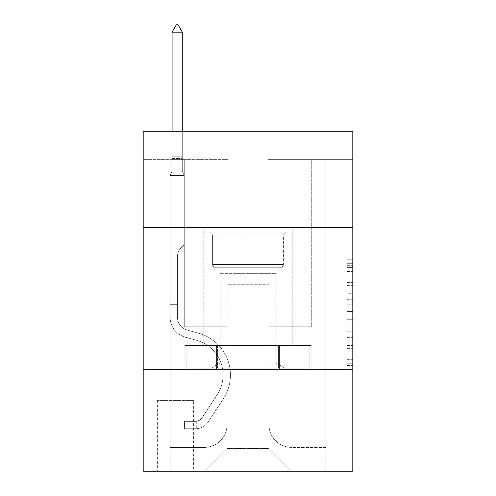 <?xml version="1.0" encoding="UTF-8"?>
<svg xmlns="http://www.w3.org/2000/svg" width="496" height="496" viewBox="0 0 496 496"><rect width="100%" height="100%" fill="white"/><g stroke="black" fill="none" stroke-linecap="round" stroke-linejoin="round"><path stroke-width="0.37" stroke-dasharray="2.48 1.86" d="M347.138 293.725L347.138 311.519L352.805 311.519L352.805 365.459L352.805 265.366L352.805 311.519L347.138 311.519L347.138 263.698L347.138 371.02L347.138 259.805L347.138 363.233L352.805 363.233L347.138 363.233L352.805 363.233L347.138 363.233L347.138 345.439L347.138 371.02L352.805 371.02L352.805 259.805L352.805 362.954L352.805 319.306L347.138 319.306L352.805 319.306L352.805 345.439L352.805 267.592L347.138 267.592L352.805 267.592L352.805 371.02L352.805 265.366L352.805 371.02L347.138 371.02L347.138 259.805L352.805 259.805L352.805 265.366L352.805 259.805L352.805 265.366L352.805 259.805L352.805 263.698L352.805 259.805L347.138 259.805L347.138 267.592L352.805 267.592L347.138 267.592L347.138 293.725L352.805 293.725M292.187 227.608L292.187 345.439L203.813 345.439L292.187 345.439L203.813 345.439L292.187 345.439L292.187 227.608L203.813 227.608L203.813 345.439L203.813 227.608L292.187 227.608M193.614 400.39L157.362 400.39L193.614 400.39L193.614 471.2L157.362 471.2L193.614 471.2M157.362 400.39L157.362 471.2M352.805 304.848L352.805 299.286L352.805 304.848L347.138 304.848L347.138 282.466L347.138 348.359L347.138 331.818L352.805 331.818L347.138 331.818L347.138 371.02L352.805 371.02L347.138 371.02L352.805 371.02L347.138 371.02L347.138 259.805L352.805 259.805L347.138 259.805L352.805 259.805L347.138 259.805L347.138 304.848L352.805 304.848M352.805 369.229L352.805 471.2L143.195 471.2L143.195 369.229L352.805 369.229L352.805 131.304L267.828 131.304L352.805 131.304L352.805 159.625L352.805 131.304L143.195 131.304L228.172 131.304L143.195 131.304L143.195 159.625L228.172 159.625L143.195 159.625L143.195 131.304L143.195 227.608L352.805 227.608L143.195 227.608L143.195 369.229L352.805 369.229L143.195 369.229M352.805 159.625L267.828 159.625L352.805 159.625M311.73 159.625L325.891 159.625L311.73 159.625L325.891 159.625L311.73 159.625L325.891 159.625L311.73 159.625L325.891 159.625L311.73 159.625L325.891 159.625L311.73 159.625L325.891 159.625L311.73 159.625L325.891 159.625L311.73 159.625L325.891 159.625L311.73 159.625L325.891 159.625L311.73 159.625L325.891 159.625L311.73 159.625L325.891 159.625L311.73 159.625L325.891 159.625L311.73 159.625L325.891 159.625L311.73 159.625L325.891 159.625L311.73 159.625L311.73 326.746L268.962 326.746L268.962 448.539L227.038 448.539L268.962 448.539L291.623 471.2L325.891 471.2L325.891 159.625L325.891 471.2L204.377 471.2L291.623 471.2L268.962 448.539L291.623 471.2L268.962 448.539L268.962 284.258L268.962 424.75A22.661 22.661 0 0 0 291.623 447.404L325.891 447.404L325.891 159.625L325.891 447.404L325.891 159.625L325.891 447.404L325.891 159.625L325.891 447.404L325.891 159.625L325.891 447.404L325.891 159.625L325.891 447.404L325.891 159.625L325.891 447.404L325.891 159.625L325.891 447.404L325.891 159.625L325.891 447.404L325.891 159.625L325.891 447.404L325.891 159.625L325.891 447.404L325.891 159.625L325.891 447.404L325.891 159.625L325.891 447.404L291.623 447.404A22.661 22.661 0 0 1 268.962 424.75A22.661 22.661 0 0 0 291.623 447.404A22.661 22.661 0 0 1 268.962 424.75A22.661 22.661 0 0 0 291.623 447.404A22.661 22.661 0 0 1 268.962 424.75A22.661 22.661 0 0 0 291.623 447.404A22.661 22.661 0 0 1 268.962 424.75A22.661 22.661 0 0 0 291.623 447.404A22.661 22.661 0 0 1 268.962 424.75A22.661 22.661 0 0 0 291.623 447.404A22.661 22.661 0 0 1 268.962 424.75A22.661 22.661 0 0 0 291.623 447.404A22.661 22.661 0 0 1 268.962 424.75A22.661 22.661 0 0 0 291.623 447.404A22.661 22.661 0 0 1 268.962 424.75A22.661 22.661 0 0 0 291.623 447.404A22.661 22.661 0 0 1 268.962 424.75A22.661 22.661 0 0 0 291.623 447.404A22.661 22.661 0 0 1 268.962 424.75A22.661 22.661 0 0 0 291.623 447.404A22.661 22.661 0 0 1 268.962 424.75A22.661 22.661 0 0 0 291.623 447.404A22.661 22.661 0 0 1 268.962 424.75A22.661 22.661 0 0 0 291.623 447.404A22.661 22.661 0 0 1 268.962 424.75L268.962 326.746L268.962 424.75L268.962 326.746L268.962 424.75L268.962 326.746L268.962 424.75L268.962 326.746L268.962 424.75L268.962 326.746L268.962 424.75L268.962 326.746L268.962 424.75L268.962 326.746L268.962 424.75L268.962 326.746L268.962 424.75L268.962 326.746L268.962 424.75L268.962 326.746L268.962 424.75L268.962 326.746L268.962 424.75L268.962 326.746L268.962 424.75L268.962 326.746L311.73 326.746L268.962 326.746L311.73 326.746L268.962 326.746L311.73 326.746L268.962 326.746L311.73 326.746L268.962 326.746L311.73 326.746L268.962 326.746L311.73 326.746L268.962 326.746L311.73 326.746L268.962 326.746L311.73 326.746L268.962 326.746L311.73 326.746L268.962 326.746L311.73 326.746L268.962 326.746L311.73 326.746L268.962 326.746L311.73 326.746L268.962 326.746L311.73 326.746L268.962 326.746L311.73 326.746L311.73 159.625M170.109 159.625L184.27 159.625L170.109 159.625L184.27 159.625L170.109 159.625L184.27 159.625L170.109 159.625L184.27 159.625L170.109 159.625L184.27 159.625L170.109 159.625L184.27 159.625L170.109 159.625L184.27 159.625L170.109 159.625L184.27 159.625L170.109 159.625L184.27 159.625L170.109 159.625L184.27 159.625L170.109 159.625L184.27 159.625L170.109 159.625L184.27 159.625L170.109 159.625L184.27 159.625L170.109 159.625L184.27 159.625L170.109 159.625L170.109 471.2L204.377 471.2L227.038 448.539L227.038 326.746L184.27 326.746L184.27 159.625L184.27 326.746L184.27 159.625L184.27 326.746L184.27 159.625L184.27 326.746L184.27 159.625L184.27 326.746L184.27 159.625L184.27 326.746L184.27 159.625L184.27 326.746L184.27 159.625L184.27 326.746L184.27 159.625L184.27 326.746L184.27 159.625L184.27 326.746L184.27 159.625L184.27 326.746L184.27 159.625L184.27 326.746L184.27 159.625L184.27 326.746L184.27 159.625L184.27 326.746L184.27 159.625L184.27 326.746L227.038 326.746L184.27 326.746L227.038 326.746L184.27 326.746L227.038 326.746L184.27 326.746L227.038 326.746L184.27 326.746L227.038 326.746L184.27 326.746L227.038 326.746L184.27 326.746L227.038 326.746L184.27 326.746L227.038 326.746L184.27 326.746L227.038 326.746L184.27 326.746L227.038 326.746L184.27 326.746L227.038 326.746L184.27 326.746L227.038 326.746L184.27 326.746L227.038 326.746L184.27 326.746L227.038 326.746L227.038 448.539L204.377 471.2L227.038 448.539L204.377 471.2L170.109 471.2L170.109 159.625L170.109 447.404L204.377 447.404A22.661 22.661 0 0 0 227.038 424.75L227.038 326.746L227.038 424.75A22.661 22.661 0 0 1 204.377 447.404A22.661 22.661 0 0 0 227.038 424.75A22.661 22.661 0 0 1 204.377 447.404A22.661 22.661 0 0 0 227.038 424.75A22.661 22.661 0 0 1 204.377 447.404A22.661 22.661 0 0 0 227.038 424.75A22.661 22.661 0 0 1 204.377 447.404A22.661 22.661 0 0 0 227.038 424.75A22.661 22.661 0 0 1 204.377 447.404A22.661 22.661 0 0 0 227.038 424.75A22.661 22.661 0 0 1 204.377 447.404A22.661 22.661 0 0 0 227.038 424.75A22.661 22.661 0 0 1 204.377 447.404A22.661 22.661 0 0 0 227.038 424.75A22.661 22.661 0 0 1 204.377 447.404A22.661 22.661 0 0 0 227.038 424.75A22.661 22.661 0 0 1 204.377 447.404A22.661 22.661 0 0 0 227.038 424.75A22.661 22.661 0 0 1 204.377 447.404A22.661 22.661 0 0 0 227.038 424.75A22.661 22.661 0 0 1 204.377 447.404A22.661 22.661 0 0 0 227.038 424.75A22.661 22.661 0 0 1 204.377 447.404A22.661 22.661 0 0 0 227.038 424.75A22.661 22.661 0 0 1 204.377 447.404L170.109 447.404L204.377 447.404L170.109 447.404L204.377 447.404L170.109 447.404L204.377 447.404L170.109 447.404L204.377 447.404L170.109 447.404L204.377 447.404L170.109 447.404L204.377 447.404L170.109 447.404L204.377 447.404L170.109 447.404L204.377 447.404L170.109 447.404L204.377 447.404L170.109 447.404L204.377 447.404L170.109 447.404L204.377 447.404L170.109 447.404L204.377 447.404L170.109 447.404L170.109 159.625M157.926 471.2L193.049 471.2L157.926 471.2L157.926 400.39L193.049 400.39L193.049 471.2L193.049 400.39L157.926 400.39L157.926 471.2M227.038 284.258L227.038 448.539L227.038 284.258L268.962 284.258L227.038 284.258M267.828 159.625L267.828 131.304L267.828 159.625M228.172 159.625L228.172 131.304L228.172 159.625M311.122 369.229L184.878 369.229L311.122 369.229L311.122 345.439L184.878 345.439L279.564 345.439L279.564 369.229L279.564 345.439L216.436 345.439L216.436 369.229L216.436 345.439L184.878 345.439L184.878 369.229L184.878 345.439L311.122 345.439L311.122 369.229M352.805 227.608L143.195 227.608M216.436 345.439L216.436 369.229L216.436 345.439M279.564 345.439L279.564 369.229L279.564 345.439M347.138 311.519L352.805 311.519L347.138 311.519M347.138 263.698L347.138 259.805L347.138 263.698L352.805 263.698L347.138 263.698M347.138 348.08L347.138 324.868L347.138 348.08L352.805 348.08L347.138 348.08M347.138 324.868L347.138 319.306L352.805 319.306L347.138 319.306L347.138 324.868L352.805 324.868L347.138 324.868M347.138 282.466L347.138 267.592L347.138 282.466L352.805 282.466L347.138 282.466M347.138 259.805L352.805 259.805L347.138 259.805L347.138 265.366L347.138 259.805L352.805 259.805M347.138 371.02L352.805 371.02L347.138 371.02L347.138 365.459L347.138 371.02M170.109 308.047L170.109 175.491L184.27 175.491L184.27 244.602L181.077 247.795A12.307 12.307 0 0 0 177.469 256.5A12.307 12.307 0 0 1 181.077 247.795L184.27 244.602L184.27 175.491L182.286 171.182L182.286 158.509L182.286 171.182L184.27 175.491L184.27 244.602L181.077 247.795A12.307 12.307 0 0 0 177.469 256.5A12.307 12.307 0 0 1 181.077 247.795L184.27 244.602L184.27 175.491L182.286 171.182L182.286 156.792L182.286 171.182L184.27 175.491L184.27 244.602L181.077 247.795A12.307 12.307 0 0 0 177.469 256.5A12.307 12.307 0 0 1 181.077 247.795L184.27 244.602L184.27 175.491L182.286 171.182L182.286 32.166L182.286 171.182L184.27 175.491L184.27 244.602L181.077 247.795A12.307 12.307 0 0 0 177.469 256.5A12.307 12.307 0 0 1 181.077 247.795L184.27 244.602L184.27 175.491L182.286 171.182L182.286 32.166L172.087 32.166L172.087 171.182L170.109 175.491L184.27 175.491L184.27 244.602L181.077 247.795A12.307 12.307 0 0 0 177.469 256.5A12.307 12.307 0 0 1 181.077 247.795L184.27 244.602L184.27 175.491L182.286 171.182L184.27 175.491L184.27 244.602L181.077 247.795A12.307 12.307 0 0 0 177.469 256.5A12.307 12.307 0 0 1 181.077 247.795L184.27 244.602L184.27 175.491L182.286 171.182L182.286 158.509L182.286 171.182L184.27 175.491L184.27 244.602L181.077 247.795A12.307 12.307 0 0 0 177.469 256.5A12.307 12.307 0 0 1 181.077 247.795L184.27 244.602L184.27 175.491L182.286 171.182L182.286 156.792L182.286 171.182L184.27 175.491L184.27 244.602L181.077 247.795A12.307 12.307 0 0 0 177.469 256.5A12.307 12.307 0 0 1 181.077 247.795L184.27 244.602L184.27 175.491L182.286 171.182L182.286 32.166L178.039 24.8L176.34 24.8L178.039 24.8L176.34 24.8L172.087 32.166L182.286 32.166L178.039 24.8L176.34 24.8L172.087 32.166L172.087 156.792L172.087 32.166L182.286 32.166L182.286 171.182L184.27 175.491L184.27 244.602L181.077 247.795A12.307 12.307 0 0 0 177.469 256.5A12.307 12.307 0 0 1 181.077 247.795L184.27 244.602L184.27 175.491L182.286 171.182L182.286 32.166L172.087 32.166L172.087 158.509L172.087 32.166L182.286 32.166L178.039 24.8L176.34 24.8L178.039 24.8L176.34 24.8L172.087 32.166L172.087 171.182L172.087 32.166L182.286 32.166L178.039 24.8L176.34 24.8L172.087 32.166L172.087 171.182L170.109 175.491L172.087 171.182L172.087 32.166L182.286 32.166L182.286 171.182L184.27 175.491L184.27 244.602L181.077 247.795A12.307 12.307 0 0 0 177.469 256.5A12.307 12.307 0 0 1 181.077 247.795L184.27 244.602L184.27 175.491L182.286 171.182L182.286 32.166L172.087 32.166L172.087 171.182L170.109 175.491L184.27 175.491L184.27 244.602L181.077 247.795A12.307 12.307 0 0 0 177.469 256.5A12.307 12.307 0 0 1 181.077 247.795L184.27 244.602L184.27 175.491L182.286 171.182L184.27 175.491L184.27 244.602L181.077 247.795A12.307 12.307 0 0 0 177.469 256.5A12.307 12.307 0 0 1 181.077 247.795L184.27 244.602L184.27 175.491L182.286 171.182L182.286 158.509L182.286 171.182L184.27 175.491L184.27 244.602L181.077 247.795A12.307 12.307 0 0 0 177.469 256.5A12.307 12.307 0 0 1 181.077 247.795L184.27 244.602L184.27 175.491L182.286 171.182L182.286 156.792L182.286 171.182L184.27 175.491L184.27 244.602L181.077 247.795A12.307 12.307 0 0 0 177.469 256.5A12.307 12.307 0 0 1 181.077 247.795L184.27 244.602L184.27 175.491L182.286 171.182L182.286 32.166L178.039 24.8L176.34 24.8L178.039 24.8L176.34 24.8L172.087 32.166L182.286 32.166L178.039 24.8L176.34 24.8L172.087 32.166L172.087 156.792L172.087 32.166L182.286 32.166L182.286 171.182L184.27 175.491L170.109 175.491L172.087 171.182L172.087 156.792L172.087 171.182L170.109 175.491L184.27 175.491L170.109 175.491L172.087 171.182L172.087 32.166L172.087 171.182L170.109 175.491L184.27 175.491L170.109 175.491L172.087 171.182L172.087 32.166L182.286 32.166L172.087 32.166L172.087 171.182L170.109 175.491L184.27 175.491L170.109 175.491L172.087 171.182L172.087 32.166L182.286 32.166L178.039 24.8L176.34 24.8L178.039 24.8L176.34 24.8L172.087 32.166L172.087 171.182L170.109 175.491L184.27 175.491L170.109 175.491L172.087 171.182L172.087 32.166L182.286 32.166L178.039 24.8L176.34 24.8L172.087 32.166L172.087 171.182L170.109 175.491L184.27 175.491L170.109 175.491L172.087 171.182L172.087 32.166L182.286 32.166L182.286 156.792L182.286 32.166L172.087 32.166L172.087 171.182L170.109 175.491L184.27 175.491L170.109 175.491L172.087 171.182L172.087 32.166L182.286 32.166L178.039 24.8L176.34 24.8L178.039 24.8L176.34 24.8L172.087 32.166L172.087 171.182L170.109 175.491L184.27 175.491L170.109 175.491L172.087 171.182L172.087 32.166L182.286 32.166L178.039 24.8L176.34 24.8L172.087 32.166L182.286 32.166L182.286 158.509L182.286 32.166L172.087 32.166L176.34 24.8L172.087 32.166L182.286 32.166L178.039 24.8L182.286 32.166L182.286 171.182L182.286 32.166L178.039 24.8L176.34 24.8L172.087 32.166L176.34 24.8L178.039 24.8L182.286 32.166L182.286 171.182L184.27 175.491L170.109 175.491L184.27 175.491L170.109 175.491L172.087 171.182L170.109 175.491L184.27 175.491L170.109 175.491L172.087 171.182L172.087 158.509L172.087 171.182L170.109 175.491L184.27 175.491L170.109 175.491L172.087 171.182L172.087 156.792L172.087 171.182L170.109 175.491L184.27 175.491L170.109 175.491L172.087 171.182L172.087 32.166L182.286 32.166L178.039 24.8L182.286 32.166L182.286 156.792L182.286 32.166L172.087 32.166L176.34 24.8L172.087 32.166L176.34 24.8L178.039 24.8L182.286 32.166L178.039 24.8L176.34 24.8L172.087 32.166L182.286 32.166L182.286 158.509L182.286 32.166L178.039 24.8L182.286 32.166L182.286 171.182L182.286 32.166L172.087 32.166L176.34 24.8L172.087 32.166L176.34 24.8L178.039 24.8L182.286 32.166L178.039 24.8L176.34 24.8L172.087 32.166L182.286 32.166L182.286 171.182L184.27 175.491L170.109 175.491L172.087 171.182L170.109 175.491L170.109 317.235A20.677 20.677 0 0 0 185.231 337.15A20.677 20.677 0 0 1 170.109 317.235L170.109 175.491L170.109 317.235A20.677 20.677 0 0 0 185.231 337.15A20.677 20.677 0 0 1 170.109 317.235L170.109 175.491L170.109 317.235A20.677 20.677 0 0 0 185.231 337.15A20.677 20.677 0 0 1 170.109 317.235L170.109 175.491L170.109 317.235A20.677 20.677 0 0 0 185.231 337.15L196.757 340.361L185.231 337.15A20.677 20.677 0 0 1 170.109 317.235L170.109 175.491L170.109 317.235A20.677 20.677 0 0 0 185.231 337.15A20.677 20.677 0 0 1 170.109 317.235L170.109 175.491L170.109 317.235A20.677 20.677 0 0 0 185.231 337.15A20.677 20.677 0 0 1 170.109 317.235L170.109 175.491L170.109 317.235A20.677 20.677 0 0 0 185.231 337.15L196.757 340.361L185.231 337.15A20.677 20.677 0 0 1 170.109 317.235L170.109 175.491L170.109 317.235A20.677 20.677 0 0 0 185.231 337.15A20.677 20.677 0 0 1 170.109 317.235L170.109 175.491L170.109 317.235A20.677 20.677 0 0 0 185.231 337.15A20.677 20.677 0 0 1 170.109 317.235L170.109 175.491L170.109 317.235A20.677 20.677 0 0 0 185.231 337.15L196.757 340.361A35.972 35.972 0 0 1 217.18 394.748A35.972 35.972 0 0 0 196.757 340.361L185.231 337.15A20.677 20.677 0 0 1 170.109 317.235L170.109 175.491L170.109 317.235A20.677 20.677 0 0 0 185.231 337.15A20.677 20.677 0 0 1 170.109 317.235L170.109 175.491L170.109 317.235A20.677 20.677 0 0 0 185.231 337.15A20.677 20.677 0 0 1 170.109 317.235L170.109 175.491L170.109 317.235A20.677 20.677 0 0 0 185.231 337.15L196.757 340.361L185.231 337.15A20.677 20.677 0 0 1 170.109 317.235L170.109 175.491L170.109 317.235L170.109 308.047L177.469 308.047L177.469 304.649L170.109 304.649L177.469 304.649L177.469 317.235L177.469 256.5L177.469 317.235A13.311 13.311 0 0 0 187.209 330.057A13.311 13.311 0 0 1 177.469 317.235L177.469 256.5L177.469 317.235L177.469 304.649L170.109 304.649L177.469 304.649L177.469 317.235A13.311 13.311 0 0 0 187.209 330.057A13.311 13.311 0 0 1 177.469 317.235L177.469 256.5L177.469 317.235A13.311 13.311 0 0 0 187.209 330.057A13.311 13.311 0 0 1 177.469 317.235L177.469 256.5L177.469 317.235L177.469 304.649L170.109 304.649L177.469 304.649L177.469 317.235A13.311 13.311 0 0 0 187.209 330.057L198.735 333.269L187.209 330.057A13.311 13.311 0 0 1 177.469 317.235L177.469 256.5L177.469 317.235A13.311 13.311 0 0 0 187.209 330.057A13.311 13.311 0 0 1 177.469 317.235L177.469 256.5L177.469 317.235L177.469 304.649L170.109 304.649L177.469 304.649L177.469 317.235A13.311 13.311 0 0 0 187.209 330.057A13.311 13.311 0 0 1 177.469 317.235L177.469 256.5L177.469 317.235A13.311 13.311 0 0 0 187.209 330.057L198.735 333.269L187.209 330.057A13.311 13.311 0 0 1 177.469 317.235L177.469 256.5L177.469 317.235L177.469 304.649L170.109 304.649L177.469 304.649L177.469 317.235A13.311 13.311 0 0 0 187.209 330.057A13.311 13.311 0 0 1 177.469 317.235L177.469 256.5L177.469 317.235A13.311 13.311 0 0 0 187.209 330.057A13.311 13.311 0 0 1 177.469 317.235L177.469 256.5L177.469 317.235L177.469 304.649L170.109 304.649L177.469 304.649L177.469 317.235A13.311 13.311 0 0 0 187.209 330.057L198.735 333.269L187.209 330.057A13.311 13.311 0 0 1 177.469 317.235L177.469 256.5L177.469 317.235A13.311 13.311 0 0 0 187.209 330.057A13.311 13.311 0 0 1 177.469 317.235L177.469 256.5L177.469 317.235L177.469 304.649L170.109 304.649L177.469 304.649L177.469 317.235A13.311 13.311 0 0 0 187.209 330.057A13.311 13.311 0 0 1 177.469 317.235L177.469 256.5L177.469 317.235A13.311 13.311 0 0 0 187.209 330.057L198.735 333.269A43.338 43.338 0 0 1 223.336 398.79A43.338 43.338 0 0 0 198.735 333.269L187.209 330.057A13.311 13.311 0 0 1 177.469 317.235L177.469 256.5L177.469 317.235L177.469 308.047L170.109 308.047M195.883 428.711A15.01 15.01 0 0 0 208.153 421.935L223.336 398.79A43.338 43.338 0 0 0 198.735 333.269L187.209 330.057A13.311 13.311 0 0 1 177.469 317.235A13.311 13.311 0 0 0 187.209 330.057A13.311 13.311 0 0 1 177.469 317.235A13.311 13.311 0 0 0 187.209 330.057L198.735 333.269L187.209 330.057A13.311 13.311 0 0 1 177.469 317.235A13.311 13.311 0 0 0 187.209 330.057L198.735 333.269A43.338 43.338 0 0 1 223.336 398.79A43.338 43.338 0 0 0 198.735 333.269L187.209 330.057A13.311 13.311 0 0 1 177.469 317.235A13.311 13.311 0 0 0 187.209 330.057A13.311 13.311 0 0 1 177.469 317.235A13.311 13.311 0 0 0 187.209 330.057L198.735 333.269L187.209 330.057A13.311 13.311 0 0 1 177.469 317.235A13.311 13.311 0 0 0 187.209 330.057L198.735 333.269L187.209 330.057A13.311 13.311 0 0 1 177.469 317.235A13.311 13.311 0 0 0 187.209 330.057A13.311 13.311 0 0 1 177.469 317.235A13.311 13.311 0 0 0 187.209 330.057L198.735 333.269A43.338 43.338 0 0 1 223.336 398.79L208.153 421.935L223.336 398.79A43.338 43.338 0 0 0 198.735 333.269L187.209 330.057A13.311 13.311 0 0 1 177.469 317.235A13.311 13.311 0 0 0 187.209 330.057L198.735 333.269L187.209 330.057A13.311 13.311 0 0 1 177.469 317.235A13.311 13.311 0 0 0 187.209 330.057A13.311 13.311 0 0 1 177.469 317.235A13.311 13.311 0 0 0 187.209 330.057L198.735 333.269L187.209 330.057A13.311 13.311 0 0 1 177.469 317.235A13.311 13.311 0 0 0 187.209 330.057L198.735 333.269A43.338 43.338 0 0 1 223.336 398.79A43.338 43.338 0 0 0 198.735 333.269L187.209 330.057A13.311 13.311 0 0 1 177.469 317.235A13.311 13.311 0 0 0 187.209 330.057A13.311 13.311 0 0 1 177.469 317.235A13.311 13.311 0 0 0 187.209 330.057L198.735 333.269L187.209 330.057A13.311 13.311 0 0 1 177.469 317.235A13.311 13.311 0 0 0 187.209 330.057L198.735 333.269A43.338 43.338 0 0 1 223.336 398.79A43.338 43.338 0 0 0 198.735 333.269L187.209 330.057L198.735 333.269A43.338 43.338 0 0 1 223.336 398.79L208.153 421.935L223.336 398.79A43.338 43.338 0 0 0 198.735 333.269L187.209 330.057L198.735 333.269A43.338 43.338 0 0 1 223.336 398.79A43.338 43.338 0 0 0 198.735 333.269L187.209 330.057L198.735 333.269A43.338 43.338 0 0 1 223.336 398.79A43.338 43.338 0 0 0 198.735 333.269L187.209 330.057L198.735 333.269A43.338 43.338 0 0 1 223.336 398.79L208.153 421.935A15.01 15.01 0 0 1 200.13 428.011A15.01 15.01 0 0 0 208.153 421.935L223.336 398.79A43.338 43.338 0 0 0 198.735 333.269L187.209 330.057L198.735 333.269A43.338 43.338 0 0 1 223.336 398.79A43.338 43.338 0 0 0 198.735 333.269L187.209 330.057L198.735 333.269A43.338 43.338 0 0 1 223.336 398.79A43.338 43.338 0 0 0 198.735 333.269L187.209 330.057L198.735 333.269A43.338 43.338 0 0 1 223.336 398.79L208.153 421.935L223.336 398.79A43.338 43.338 0 0 0 198.735 333.269L187.209 330.057L198.735 333.269A43.338 43.338 0 0 1 223.336 398.79A43.338 43.338 0 0 0 198.735 333.269L187.209 330.057L198.735 333.269A43.338 43.338 0 0 1 223.336 398.79A43.338 43.338 0 0 0 198.735 333.269A43.338 43.338 0 0 1 223.336 398.79L208.153 421.935L223.336 398.79A43.338 43.338 0 0 0 198.735 333.269A43.338 43.338 0 0 1 223.336 398.79L208.153 421.935A15.01 15.01 0 0 1 200.13 428.011C195.765 428.941 195.765 428.941 200.13 428.011C195.765 428.941 195.765 428.941 200.13 428.011A15.01 15.01 0 0 0 208.153 421.935L223.336 398.79A43.338 43.338 0 0 0 198.735 333.269A43.338 43.338 0 0 1 223.336 398.79A43.338 43.338 0 0 0 198.735 333.269A43.338 43.338 0 0 1 223.336 398.79L208.153 421.935L223.336 398.79A43.338 43.338 0 0 0 198.735 333.269A43.338 43.338 0 0 1 223.336 398.79L208.153 421.935L223.336 398.79A43.338 43.338 0 0 0 198.735 333.269A43.338 43.338 0 0 1 223.336 398.79A43.338 43.338 0 0 0 198.735 333.269A43.338 43.338 0 0 1 223.336 398.79L208.153 421.935A15.01 15.01 0 0 1 200.13 428.011C195.765 428.941 195.765 428.941 200.13 428.011C195.765 428.941 195.765 428.941 200.13 428.011A15.01 15.01 0 0 0 208.153 421.935L223.336 398.79A43.338 43.338 0 0 0 198.735 333.269A43.338 43.338 0 0 1 223.336 398.79L208.153 421.935L223.336 398.79A43.338 43.338 0 0 0 198.735 333.269A43.338 43.338 0 0 1 223.336 398.79A43.338 43.338 0 0 0 198.735 333.269A43.338 43.338 0 0 1 223.336 398.79L208.153 421.935L223.336 398.79A43.338 43.338 0 0 0 198.735 333.269A43.338 43.338 0 0 1 223.336 398.79L208.153 421.935A15.01 15.01 0 0 1 200.13 428.011C195.765 428.941 195.765 428.941 200.13 428.011C195.765 428.941 195.765 428.941 200.13 428.011A15.01 15.01 0 0 0 208.153 421.935L223.336 398.79A43.338 43.338 0 0 0 198.735 333.269A43.338 43.338 0 0 1 223.336 398.79A43.338 43.338 0 0 0 198.735 333.269A43.338 43.338 0 0 1 223.336 398.79L208.153 421.935L223.336 398.79A43.338 43.338 0 0 0 198.735 333.269A43.338 43.338 0 0 1 223.336 398.79L208.153 421.935A15.01 15.01 0 0 1 200.13 428.011C195.765 428.941 195.765 428.941 200.13 428.011C195.765 428.941 195.765 428.941 200.13 428.011A15.01 15.01 0 0 0 208.153 421.935L223.336 398.79L208.153 421.935A15.01 15.01 0 0 1 200.13 428.011C195.765 428.941 195.765 428.941 200.13 428.011C195.765 428.941 195.765 428.941 200.13 428.011A15.01 15.01 0 0 0 208.153 421.935L223.336 398.79L208.153 421.935A15.01 15.01 0 0 1 200.13 428.011C195.765 428.941 195.765 428.941 200.13 428.011C195.765 428.941 195.765 428.941 200.13 428.011A15.01 15.01 0 0 0 208.153 421.935L223.336 398.79L208.153 421.935A15.01 15.01 0 0 1 200.13 428.011C195.765 428.941 195.765 428.941 200.13 428.011C195.765 428.941 195.765 428.941 200.13 428.011A15.01 15.01 0 0 0 208.153 421.935L223.336 398.79L208.153 421.935A15.01 15.01 0 0 1 200.13 428.011C195.765 428.941 195.765 428.941 200.13 428.011C195.765 428.941 195.765 428.941 200.13 428.011A15.01 15.01 0 0 0 208.153 421.935L223.336 398.79L208.153 421.935A15.01 15.01 0 0 1 200.13 428.011C195.765 428.941 195.765 428.941 200.13 428.011C195.765 428.941 195.765 428.941 200.13 428.011A15.01 15.01 0 0 0 208.153 421.935L223.336 398.79L208.153 421.935A15.01 15.01 0 0 1 200.13 428.011C195.765 428.941 195.765 428.941 200.13 428.011C195.765 428.941 195.765 428.941 200.13 428.011A15.01 15.01 0 0 0 208.153 421.935L223.336 398.79L208.153 421.935A15.01 15.01 0 0 1 200.13 428.011C195.765 428.941 195.765 428.941 200.13 428.011C195.765 428.941 195.765 428.941 200.13 428.011A15.01 15.01 0 0 0 208.153 421.935L223.336 398.79L208.153 421.935A15.01 15.01 0 0 1 200.13 428.011C195.765 428.941 195.765 428.941 200.13 428.011C195.765 428.941 195.765 428.941 200.13 428.011A15.01 15.01 0 0 0 208.153 421.935L223.336 398.79L208.153 421.935A15.01 15.01 0 0 1 200.13 428.011C195.765 428.941 195.765 428.941 200.13 428.011C195.765 428.941 195.765 428.941 200.13 428.011A15.01 15.01 0 0 0 208.153 421.935A15.01 15.01 0 0 1 195.883 428.711L195.883 421.346A7.651 7.651 0 0 0 201.996 417.899L217.18 394.748A35.972 35.972 0 0 0 196.757 340.361L185.231 337.15A20.677 20.677 0 0 1 170.109 317.235A20.677 20.677 0 0 0 185.231 337.15A20.677 20.677 0 0 1 170.109 317.235A20.677 20.677 0 0 0 185.231 337.15L196.757 340.361A35.972 35.972 0 0 1 217.18 394.748A35.972 35.972 0 0 0 196.757 340.361L185.231 337.15A20.677 20.677 0 0 1 170.109 317.235A20.677 20.677 0 0 0 185.231 337.15L196.757 340.361L185.231 337.15A20.677 20.677 0 0 1 170.109 317.235A20.677 20.677 0 0 0 185.231 337.15A20.677 20.677 0 0 1 170.109 317.235A20.677 20.677 0 0 0 185.231 337.15L196.757 340.361L185.231 337.15A20.677 20.677 0 0 1 170.109 317.235A20.677 20.677 0 0 0 185.231 337.15L196.757 340.361A35.972 35.972 0 0 1 217.18 394.748L201.996 417.899L217.18 394.748A35.972 35.972 0 0 0 196.757 340.361L185.231 337.15A20.677 20.677 0 0 1 170.109 317.235A20.677 20.677 0 0 0 185.231 337.15A20.677 20.677 0 0 1 170.109 317.235A20.677 20.677 0 0 0 185.231 337.15L196.757 340.361L185.231 337.15A20.677 20.677 0 0 1 170.109 317.235A20.677 20.677 0 0 0 185.231 337.15L196.757 340.361L185.231 337.15A20.677 20.677 0 0 1 170.109 317.235A20.677 20.677 0 0 0 185.231 337.15A20.677 20.677 0 0 1 170.109 317.235A20.677 20.677 0 0 0 185.231 337.15L196.757 340.361A35.972 35.972 0 0 1 217.18 394.748A35.972 35.972 0 0 0 196.757 340.361L185.231 337.15A20.677 20.677 0 0 1 170.109 317.235A20.677 20.677 0 0 0 185.231 337.15L196.757 340.361L185.231 337.15A20.677 20.677 0 0 1 170.109 317.235A20.677 20.677 0 0 0 185.231 337.15A20.677 20.677 0 0 1 170.109 317.235A20.677 20.677 0 0 0 185.231 337.15L196.757 340.361L185.231 337.15A20.677 20.677 0 0 1 170.109 317.235A20.677 20.677 0 0 0 185.231 337.15L196.757 340.361A35.972 35.972 0 0 1 217.18 394.748A35.972 35.972 0 0 0 196.757 340.361L185.231 337.15L196.757 340.361A35.972 35.972 0 0 1 217.18 394.748L201.996 417.899L217.18 394.748A35.972 35.972 0 0 0 196.757 340.361L185.231 337.15L196.757 340.361A35.972 35.972 0 0 1 217.18 394.748A35.972 35.972 0 0 0 196.757 340.361L185.231 337.15L196.757 340.361A35.972 35.972 0 0 1 217.18 394.748A35.972 35.972 0 0 0 196.757 340.361L185.231 337.15L196.757 340.361A35.972 35.972 0 0 1 217.18 394.748L201.996 417.899A7.651 7.651 0 0 1 200.13 419.858C195.839 421.829 195.839 421.829 200.13 419.858C195.839 421.829 195.839 421.829 200.13 419.858A7.651 7.651 0 0 0 201.996 417.899L217.18 394.748A35.972 35.972 0 0 0 196.757 340.361L185.231 337.15L196.757 340.361A35.972 35.972 0 0 1 217.18 394.748A35.972 35.972 0 0 0 196.757 340.361L185.231 337.15L196.757 340.361A35.972 35.972 0 0 1 217.18 394.748A35.972 35.972 0 0 0 196.757 340.361L185.231 337.15L196.757 340.361A35.972 35.972 0 0 1 217.18 394.748L201.996 417.899L217.18 394.748A35.972 35.972 0 0 0 196.757 340.361L185.231 337.15L196.757 340.361A35.972 35.972 0 0 1 217.18 394.748A35.972 35.972 0 0 0 196.757 340.361L185.231 337.15L196.757 340.361A35.972 35.972 0 0 1 217.18 394.748A35.972 35.972 0 0 0 196.757 340.361A35.972 35.972 0 0 1 217.18 394.748L201.996 417.899L217.18 394.748A35.972 35.972 0 0 0 196.757 340.361A35.972 35.972 0 0 1 217.18 394.748L201.996 417.899A7.651 7.651 0 0 1 200.13 419.858C195.839 421.829 195.839 421.829 200.13 419.858C195.839 421.829 195.839 421.829 200.13 419.858A7.651 7.651 0 0 0 201.996 417.899L217.18 394.748A35.972 35.972 0 0 0 196.757 340.361A35.972 35.972 0 0 1 217.18 394.748A35.972 35.972 0 0 0 196.757 340.361A35.972 35.972 0 0 1 217.18 394.748L201.996 417.899L217.18 394.748A35.972 35.972 0 0 0 196.757 340.361A35.972 35.972 0 0 1 217.18 394.748L201.996 417.899L217.18 394.748A35.972 35.972 0 0 0 196.757 340.361A35.972 35.972 0 0 1 217.18 394.748A35.972 35.972 0 0 0 196.757 340.361A35.972 35.972 0 0 1 217.18 394.748L201.996 417.899A7.651 7.651 0 0 1 200.13 419.858C195.839 421.829 195.839 421.829 200.13 419.858C195.839 421.829 195.839 421.829 200.13 419.858A7.651 7.651 0 0 0 201.996 417.899L217.18 394.748A35.972 35.972 0 0 0 196.757 340.361A35.972 35.972 0 0 1 217.18 394.748L201.996 417.899L217.18 394.748A35.972 35.972 0 0 0 196.757 340.361A35.972 35.972 0 0 1 217.18 394.748A35.972 35.972 0 0 0 196.757 340.361A35.972 35.972 0 0 1 217.18 394.748L201.996 417.899L217.18 394.748A35.972 35.972 0 0 0 196.757 340.361A35.972 35.972 0 0 1 217.18 394.748L201.996 417.899A7.651 7.651 0 0 1 200.13 419.858C195.839 421.829 195.839 421.829 200.13 419.858C195.839 421.829 195.839 421.829 200.13 419.858A7.651 7.651 0 0 0 201.996 417.899L217.18 394.748A35.972 35.972 0 0 0 196.757 340.361A35.972 35.972 0 0 1 217.18 394.748A35.972 35.972 0 0 0 196.757 340.361A35.972 35.972 0 0 1 217.18 394.748L201.996 417.899L217.18 394.748A35.972 35.972 0 0 0 196.757 340.361A35.972 35.972 0 0 1 217.18 394.748L201.996 417.899A7.651 7.651 0 0 1 200.13 419.858C195.839 421.829 195.839 421.829 200.13 419.858C195.839 421.829 195.839 421.829 200.13 419.858A7.651 7.651 0 0 0 201.996 417.899L217.18 394.748L201.996 417.899A7.651 7.651 0 0 1 200.13 419.858C195.839 421.829 195.839 421.829 200.13 419.858C195.839 421.829 195.839 421.829 200.13 419.858A7.651 7.651 0 0 0 201.996 417.899L217.18 394.748L201.996 417.899A7.651 7.651 0 0 1 200.13 419.858C195.839 421.829 195.839 421.829 200.13 419.858C195.839 421.829 195.839 421.829 200.13 419.858A7.651 7.651 0 0 0 201.996 417.899L217.18 394.748L201.996 417.899A7.651 7.651 0 0 1 200.13 419.858C195.839 421.829 195.839 421.829 200.13 419.858C195.839 421.829 195.839 421.829 200.13 419.858A7.651 7.651 0 0 0 201.996 417.899L217.18 394.748L201.996 417.899A7.651 7.651 0 0 1 200.13 419.858C195.839 421.829 195.839 421.829 200.13 419.858C195.839 421.829 195.839 421.829 200.13 419.858A7.651 7.651 0 0 0 201.996 417.899L217.18 394.748L201.996 417.899A7.651 7.651 0 0 1 200.13 419.858C195.839 421.829 195.839 421.829 200.13 419.858C195.839 421.829 195.839 421.829 200.13 419.858A7.651 7.651 0 0 0 201.996 417.899L217.18 394.748L201.996 417.899A7.651 7.651 0 0 1 200.13 419.858C195.839 421.829 195.839 421.829 200.13 419.858C195.839 421.829 195.839 421.829 200.13 419.858A7.651 7.651 0 0 0 201.996 417.899L217.18 394.748L201.996 417.899A7.651 7.651 0 0 1 200.13 419.858C195.839 421.829 195.839 421.829 200.13 419.858C195.839 421.829 195.839 421.829 200.13 419.858A7.651 7.651 0 0 0 201.996 417.899L217.18 394.748L201.996 417.899A7.651 7.651 0 0 1 200.13 419.858C195.839 421.829 195.839 421.829 200.13 419.858C195.839 421.829 195.839 421.829 200.13 419.858A7.651 7.651 0 0 0 201.996 417.899L217.18 394.748L201.996 417.899A7.651 7.651 0 0 1 200.13 419.858C195.839 421.829 195.839 421.829 200.13 419.858C195.839 421.829 195.839 421.829 200.13 419.858A7.651 7.651 0 0 0 201.996 417.899A7.651 7.651 0 0 1 195.883 421.346L195.883 428.711L184.549 428.711L195.883 428.711A15.01 15.01 0 0 0 208.153 421.935A15.01 15.01 0 0 1 195.883 428.711L195.883 421.346L184.549 421.346L195.883 421.346A7.651 7.651 0 0 0 201.996 417.899A7.651 7.651 0 0 1 195.883 421.346L195.883 428.711L184.549 428.711L184.549 421.346L184.549 428.711L195.883 428.711A15.01 15.01 0 0 0 208.153 421.935A15.01 15.01 0 0 1 195.883 428.711L195.883 421.346L184.549 421.346L195.883 421.346A7.651 7.651 0 0 0 201.996 417.899A7.651 7.651 0 0 1 195.883 421.346L195.883 428.711L184.549 428.711L184.549 421.346L184.549 428.711L195.883 428.711A15.01 15.01 0 0 0 208.153 421.935A15.01 15.01 0 0 1 195.883 428.711L195.883 421.346L184.549 421.346L195.883 421.346A7.651 7.651 0 0 0 201.996 417.899A7.651 7.651 0 0 1 195.883 421.346L195.883 428.711L184.549 428.711L184.549 421.346L184.549 428.711L195.883 428.711A15.01 15.01 0 0 0 208.153 421.935A15.01 15.01 0 0 1 195.883 428.711L195.883 421.346L184.549 421.346L195.883 421.346A7.651 7.651 0 0 0 201.996 417.899A7.651 7.651 0 0 1 195.883 421.346L195.883 428.711L184.549 428.711L184.549 421.346L184.549 428.711L195.883 428.711A15.01 15.01 0 0 0 208.153 421.935A15.01 15.01 0 0 1 195.883 428.711L195.883 421.346L184.549 421.346L195.883 421.346A7.651 7.651 0 0 0 201.996 417.899A7.651 7.651 0 0 1 195.883 421.346L195.883 428.711L184.549 428.711L184.549 421.346L184.549 428.711L195.883 428.711A15.01 15.01 0 0 0 208.153 421.935A15.01 15.01 0 0 1 195.883 428.711L195.883 421.346L184.549 421.346L195.883 421.346A7.651 7.651 0 0 0 201.996 417.899A7.651 7.651 0 0 1 195.883 421.346L195.883 428.711L184.549 428.711L184.549 421.346L184.549 428.711L195.883 428.711A15.01 15.01 0 0 0 208.153 421.935A15.01 15.01 0 0 1 195.883 428.711L195.883 421.346L184.549 421.346L195.883 421.346A7.651 7.651 0 0 0 201.996 417.899A7.651 7.651 0 0 1 195.883 421.346L195.883 428.711L184.549 428.711L184.549 421.346L184.549 428.711L195.883 428.711A15.01 15.01 0 0 0 208.153 421.935A15.01 15.01 0 0 1 195.883 428.711L195.883 421.346L184.549 421.346L195.883 421.346A7.651 7.651 0 0 0 201.996 417.899A7.651 7.651 0 0 1 195.883 421.346L195.883 428.711L184.549 428.711L184.549 421.346L184.549 428.711L195.883 428.711A15.01 15.01 0 0 0 208.153 421.935A15.01 15.01 0 0 1 195.883 428.711L195.883 421.346L184.549 421.346L195.883 421.346A7.651 7.651 0 0 0 201.996 417.899A7.651 7.651 0 0 1 195.883 421.346L195.883 428.711L184.549 428.711L184.549 421.346L184.549 428.711L195.883 428.711A15.01 15.01 0 0 0 208.153 421.935A15.01 15.01 0 0 1 195.883 428.711L195.883 421.346L184.549 421.346L195.883 421.346A7.651 7.651 0 0 0 201.996 417.899A7.651 7.651 0 0 1 195.883 421.346L195.883 428.711L184.549 428.711L184.549 421.346L184.549 428.711L195.883 428.711A15.01 15.01 0 0 0 208.153 421.935A15.01 15.01 0 0 1 195.883 428.711L195.883 421.346L184.549 421.346L195.883 421.346A7.651 7.651 0 0 0 201.996 417.899A7.651 7.651 0 0 1 195.883 421.346L195.883 428.711L184.549 428.711L184.549 421.346L184.549 428.711L195.883 428.711A15.01 15.01 0 0 0 208.153 421.935A15.01 15.01 0 0 1 195.883 428.711L195.883 421.346L184.549 421.346L195.883 421.346A7.651 7.651 0 0 0 201.996 417.899A7.651 7.651 0 0 1 195.883 421.346L195.883 428.711L184.549 428.711L184.549 421.346L184.549 428.711L195.883 428.711A15.01 15.01 0 0 0 208.153 421.935A15.01 15.01 0 0 1 195.883 428.711L195.883 421.346L184.549 421.346L195.883 421.346A7.651 7.651 0 0 0 201.996 417.899A7.651 7.651 0 0 1 195.883 421.346L195.883 428.711L184.549 428.711L184.549 421.346L184.549 428.711L195.883 428.711M228.879 232.14L286.242 232.14L228.879 232.14M265.701 234.968L212.592 234.968L265.701 234.968M229.586 368.1L284.822 368.1L229.586 368.1M234.062 362.936L275.881 362.936L234.062 362.936M234.062 273.656L275.881 273.656L234.062 273.656M226.046 232.14L291.902 232.14L226.046 232.14M226.046 345.439L291.902 345.439L226.046 345.439M309.163 345.439L186.837 345.439L309.163 345.439L309.163 368.1L186.837 368.1L309.163 368.1L278.578 368.1L309.163 368.1L309.163 345.439L278.578 345.439L278.578 368.1L186.837 368.1L278.578 368.1L278.578 345.439L309.163 345.439M217.422 345.439L217.422 368.1L217.422 345.439L186.837 345.439L186.837 368.1L186.837 345.439L278.578 345.439L217.422 345.439L217.422 368.1L217.422 345.439M283.408 234.968L286.242 232.14L209.758 232.14L286.242 232.14L283.408 234.968L212.592 234.968L209.758 232.14L212.592 234.968L283.408 234.968L283.408 264.486L212.592 264.486L212.592 234.968L212.592 264.486L283.408 264.486L212.592 264.486L283.408 264.486L283.408 234.968M220.119 362.936L211.178 368.1L284.822 368.1L211.178 368.1L220.119 362.936L275.881 362.936L284.822 368.1L275.881 362.936L220.119 362.936L220.119 273.656L213.757 267.288A3.968 3.968 0 0 1 212.592 264.486L213.757 267.288L282.243 267.288A3.968 3.968 0 0 0 283.408 264.486L282.243 267.288L213.757 267.288L282.243 267.288L213.757 267.288L220.119 273.656L275.881 273.656L275.881 362.936L275.881 273.656L220.119 273.656L220.119 362.936M275.881 273.656L282.243 267.288L275.881 273.656M291.902 232.14L204.098 232.14L204.098 345.439L291.902 345.439L204.098 345.439L204.098 232.14L291.902 232.14L291.902 345.439L291.902 232.14M278.578 345.439L278.578 368.1L278.578 345.439M182.286 32.166L178.039 24.8L182.286 32.166L182.286 156.792L182.286 32.166L172.087 32.166L176.34 24.8L172.087 32.166L176.34 24.8L178.039 24.8L182.286 32.166L178.039 24.8L182.286 32.166L182.286 131.304M172.087 32.166L176.34 24.8L172.087 32.166L172.087 171.182L172.087 156.792L182.286 156.792L172.087 156.792L182.286 156.792L172.087 156.792L182.286 156.792L172.087 156.792L182.286 156.792L172.087 156.792L182.286 156.792L172.087 156.792L182.286 156.792L172.087 156.792L182.286 156.792L172.087 156.792L182.286 156.792L172.087 156.792L182.286 156.792L172.087 156.792L182.286 156.792L172.087 156.792L182.286 156.792L172.087 156.792L182.286 156.792L172.087 156.792L182.286 156.792L172.087 156.792L182.286 156.792L172.087 156.792L172.087 131.304M184.549 421.346L195.598 421.346L184.549 421.346L184.549 428.711L184.549 421.346M200.13 428.011C195.765 428.941 195.765 428.941 200.13 428.011C195.765 428.941 195.765 428.941 200.13 428.011L200.13 419.858L200.13 428.011M347.138 345.439L352.805 345.439L347.138 345.439M347.138 337.1L352.805 337.1M347.138 285.386L352.805 285.386L347.138 285.386M347.138 265.366L352.805 265.366M347.138 365.459L352.805 365.459M347.138 359.34L352.805 359.34M347.138 271.486L352.805 271.486M347.138 305.958L352.805 305.958L347.138 305.958M347.138 337.379L352.805 337.379L347.138 337.379M347.138 348.359L352.805 348.359L347.138 348.359M347.138 299.286L352.805 299.286L347.138 299.286M172.087 158.509L182.286 158.509L172.087 158.509M347.138 362.954L352.805 362.954M347.138 363.233L352.805 363.233M347.138 267.592L352.805 267.592M196.732 421.265L196.732 428.668L196.732 421.265"/><path stroke-width="0.74" d="M352.805 227.608L352.805 131.304L143.195 131.304L143.195 227.608L352.805 227.608L352.805 471.2L143.195 471.2L143.195 227.608M352.805 369.229L143.195 369.229M182.286 32.166L178.039 24.8L176.34 24.8L172.087 32.166L182.286 32.166L182.286 131.304M172.087 32.166L172.087 131.304"/></g></svg>
